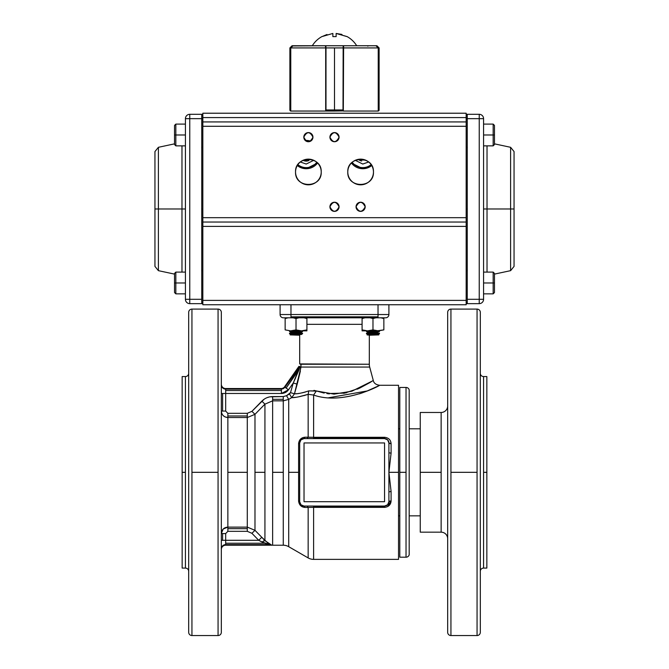 <?xml version="1.0" encoding="UTF-8"?>
<svg xmlns="http://www.w3.org/2000/svg" width="669" height="669" viewBox="0 0 669 669"><rect width="100%" height="100%" fill="white"/><g stroke="black" fill="none" stroke-linecap="round" stroke-linejoin="round"><path stroke-width="1" d="M221.33 312.356L221.33 632.289A3.261 3.261 0 0 1 218.061 635.55L218.061 472.322L191.944 472.322L191.944 635.55A3.261 3.261 0 0 1 188.683 632.289L188.683 312.356A3.261 3.261 0 0 1 191.944 309.095L191.944 472.322L218.061 472.322L218.061 309.095A3.261 3.261 0 0 1 221.33 312.356A3.261 3.261 0 0 0 218.061 309.095L218.061 635.55A3.261 3.261 0 0 0 221.33 632.289L221.33 312.356M447.67 632.289L447.67 312.356A3.261 3.261 0 0 1 450.939 309.095L450.939 635.55A3.261 3.261 0 0 1 447.67 632.289A3.261 3.261 0 0 0 450.939 635.55L450.939 309.095A3.261 3.261 0 0 0 447.67 312.356L447.67 632.289M480.317 312.356L480.317 632.289A3.261 3.261 0 0 1 477.056 635.55L477.056 472.322L450.939 472.322L477.056 472.322L477.056 309.095A3.261 3.261 0 0 1 480.317 312.356A3.261 3.261 0 0 0 477.056 309.095L477.056 635.55A3.261 3.261 0 0 0 480.317 632.289L480.317 312.356M420.257 515.849L409.185 515.849L420.257 515.849M399.794 515.849L398.532 515.849L399.794 515.849M398.532 428.796L399.794 428.796L398.532 428.796M409.185 428.796L420.257 428.796L409.185 428.796M483.578 376.563A3.261 3.261 0 0 1 480.317 373.294A3.261 3.261 0 0 0 483.578 376.563L483.578 472.322L486.848 472.322L486.848 568.081L486.848 376.563L486.848 472.322L483.578 472.322L483.578 568.081A3.261 3.261 0 0 0 480.317 571.351A3.261 3.261 0 0 1 483.578 568.081L486.848 568.081L486.848 376.563L483.578 376.563L483.578 568.081M182.152 472.322L182.152 568.081L182.152 472.322L182.152 568.081L185.422 568.081A3.261 3.261 0 0 1 188.683 571.351A3.261 3.261 0 0 0 185.422 568.081L185.422 376.563A3.261 3.261 0 0 0 188.683 373.294A3.261 3.261 0 0 1 185.422 376.563L182.152 376.563L182.152 472.322L185.422 472.322L182.152 472.322M385.168 507.328L313.602 507.353L313.602 559.376L398.532 559.376L398.532 472.322L388.906 472.322L391.089 491.431L391.089 500.989L387.686 506.567M326.915 393.564L344.794 393.088L360.022 387.928L369.832 382.618L373.277 380.427L369.689 367.064L300.991 367.064L294.477 393.782C297.421 393.999 302.187 393.029 308.794 390.88L316.353 390.947L313.602 395.045C343.557 405.69 381.481 384.742 379.582 385.269C381.439 384.775 343.498 405.682 313.602 395.045L313.602 437.292L384.558 437.292C388.605 437.752 390.78 439.876 391.089 443.656L391.089 453.214L388.906 472.322L398.532 472.322L398.532 385.269L379.582 385.269C375.869 384.717 373.762 383.111 373.277 380.435M313.602 559.376A10.88 10.88 0 0 1 308.158 557.921A10.88 10.88 0 0 0 313.602 559.376L313.602 507.353L308.158 507.462L308.158 557.921L308.158 507.462L305.123 507.445C301.293 507.152 299.118 505.011 298.591 501.031L298.591 443.614C299.135 439.625 301.318 437.484 305.123 437.2L313.602 437.292L313.644 395.061M376.312 386.908L378.035 386.055M290.823 398.139L288.707 399.385L288.707 472.322L298.591 472.322L288.707 472.322L288.707 546.69A10.88 10.88 0 0 0 283.271 545.227L283.271 472.322L272.626 472.322L272.626 545.227A10.88 10.88 0 0 1 272.116 545.218L272.116 545.218A10.88 10.88 0 0 0 272.626 545.227L272.626 400.848L264.932 404.143L264.932 540.636L271.781 545.193L269.791 544.792M384.558 501.7L304.027 501.7L304.027 442.945L384.558 442.945L384.558 501.7L384.558 442.945L304.027 442.945L304.027 501.7L384.558 501.7L304.027 501.7L384.558 501.7L384.558 442.945L304.027 442.945L384.558 442.945L384.558 501.7M300.816 364.245L369.321 364.245A10.88 10.88 0 0 0 369.689 367.064L300.991 367.064L300.816 364.245L299.687 363.928L369.321 364.245L369.321 335.211L369.321 364.245A10.88 10.88 0 0 0 369.689 367.064L373.277 380.427M299.679 363.877L299.679 335.211L299.687 363.928M299.679 333.212L299.679 332.368L299.679 333.212M299.679 331.523L299.679 330.854L299.679 331.523M369.321 330.854L369.321 331.523L369.321 330.854L371.287 330.854L371.287 331.523M369.321 332.368L369.321 333.212L369.321 332.368M362.088 324.331L306.912 324.331L362.088 324.331M280.094 304.738L280.094 314.539A3.261 3.261 0 0 0 283.355 317.8L385.645 317.8A3.261 3.261 0 0 0 388.906 314.539L388.906 304.738M441.139 412.472L420.257 412.472L420.257 532.173L441.139 532.173L441.139 472.322L420.257 472.322L441.139 472.322L441.139 412.472A6.531 6.531 0 0 0 447.67 405.941A6.531 6.531 0 0 1 441.139 412.472L441.139 532.173A6.531 6.531 0 0 1 447.67 538.704A6.531 6.531 0 0 0 441.139 532.173M191.944 309.095A3.261 3.261 0 0 0 188.683 312.356L188.683 632.289A3.261 3.261 0 0 0 191.944 635.55L191.944 309.095L218.061 309.095M372.382 381.012L351.911 391.189L334.065 394.125L316.353 390.947L324.147 393.079M329.382 393.874L328.345 393.757M299.846 396.6L308.158 394.342L313.602 395.045L316.353 390.947L313.978 390.362M299.076 393.405L297.805 393.573M296.501 393.69L294.569 393.782M251.954 411.301L247.287 413.317L227.861 413.317L225.679 411.075L225.679 393.472L281.415 393.472L288.515 389.776L293.248 383.011L297.195 384.14L300.991 367.064L299.745 367.866L299.888 366.545L293.239 383.061M297.521 382.969L300.389 371.044M359.981 387.953L357.238 389.174M346.642 392.686L343.64 393.313M313.602 395.045L308.158 394.342L308.158 437.183L308.158 394.342C300.373 396.658 294.87 397.762 291.676 397.645L294.477 393.782L291.676 397.645L289.493 393.941L286.533 395.688L283.271 396.575L269.883 396.834M406.033 387.443L399.794 387.443L399.794 472.322L406.033 472.322L399.794 472.322L399.794 557.202L406.033 557.202L406.033 387.443A3.261 3.261 0 0 1 409.185 389.86A3.261 3.261 0 0 0 406.033 387.443L406.033 557.202A3.261 3.261 0 0 0 409.185 554.785A3.261 3.261 0 0 1 406.033 557.202M223.295 528.953L227.861 527.113C223.931 527.431 221.757 529.58 221.33 533.569L223.128 529.12M299.888 366.545L284.961 387.284L299.561 366.445L298.884 366.411L284.668 386.715L284.961 387.284L283.413 388.639L281.415 389.132L281.097 388.547L225.679 388.564A4.357 4.357 0 0 1 221.33 384.198A4.357 4.357 0 0 0 225.679 388.547L281.097 388.547L225.679 388.547A4.357 4.34 0 0 1 221.33 384.232A4.357 4.34 180 0 0 222.601 387.292L222.601 387.869L222.601 387.292A4.357 4.34 180 0 0 225.679 388.564L225.679 389.132A4.357 4.34 -0 0 1 221.33 384.8A4.357 4.34 180 0 0 225.679 389.132L225.679 393.472L281.415 393.472L281.415 390.529L225.679 390.529L281.415 390.529L281.415 389.132L225.679 389.132L281.415 389.132L281.114 388.564L225.679 388.564L225.679 411.075L221.33 411.075C221.673 414.939 223.847 417.096 227.861 417.531L227.861 415.984L247.287 415.984L227.861 415.984L227.861 413.317L247.287 413.317L247.287 417.531L254.981 414.328L254.981 530.316L247.287 527.113L247.287 417.531L227.861 417.531L227.861 527.113L247.287 527.113L247.287 417.531L227.861 417.531C223.856 417.105 221.682 414.956 221.33 411.075L221.33 411.075C221.748 415.048 223.923 417.197 227.861 417.531L225.135 416.946M222.601 411.075L222.601 393.472L222.601 411.075L225.679 411.075L227.861 413.317L227.861 472.322L247.287 472.322L227.861 472.322L227.861 527.113L247.287 527.113L247.287 531.328L251.904 533.302L258.711 540.293L225.679 540.293L225.679 533.569L227.861 531.328L247.287 531.328L227.861 531.328L227.861 528.661L247.287 528.661L227.861 528.661L227.861 527.113C223.856 527.54 221.682 529.689 221.33 533.569L225.679 533.569L227.861 531.328L227.861 527.113M299.679 501.7L299.679 442.945L300.95 439.859L304.027 438.588L384.558 438.588L387.635 439.859L388.906 442.945L388.906 501.7L387.635 504.777L384.558 506.057L304.027 506.057L300.95 504.777L299.679 501.7L299.679 442.945L299.679 501.7A2.174 0.778 -0 0 0 298.591 501.031L298.591 443.614A2.174 0.778 180 0 0 299.679 442.945L299.679 501.7L298.591 501.031C299.135 505.02 301.309 507.152 305.123 507.445L304.027 506.057L307.071 506.057L308.158 507.462L313.602 507.353L313.602 506.408L384.558 506.408L384.558 507.353L313.602 507.353L313.602 506.057L384.558 506.057L304.027 506.057A4.357 4.357 0 0 1 299.679 501.7M288.707 546.69A10.88 10.88 0 0 0 283.271 545.227L283.271 400.848L288.707 399.385L288.707 546.69L308.158 557.921M268.612 543.688L261.788 537.291L264.932 540.636L264.932 472.322L254.981 472.322L254.981 530.316L261.788 537.291L254.981 530.316L251.904 533.302L258.711 540.293L225.679 540.293L225.679 545.193L271.447 545.193L269.749 544.625L225.679 544.625L269.749 544.625L264.606 543.228L225.679 543.228L264.606 543.228L258.711 540.293L261.788 537.291L258.711 540.293L261.855 541.974L271.915 545.21L225.679 545.21A4.357 4.34 0 0 0 222.601 546.464L222.601 545.896A4.357 4.34 180 0 1 225.679 544.625A4.357 4.34 0 0 0 221.33 548.965A4.357 4.34 180 0 1 222.601 545.896L222.601 546.464A4.357 4.34 0 0 0 221.33 549.533M264.155 399.209L251.904 411.343L254.981 414.328L264.932 404.143L254.981 414.328L254.981 472.322L264.932 472.322L264.932 404.143L261.838 401.149M372.867 318.519A6.531 6.531 0 0 1 375.853 317.8A6.531 6.531 0 0 0 372.867 318.519L370.024 317.8M296.367 318.444L293.398 317.8L295.506 318.11M298.617 396.834L308.158 394.342L308.794 390.88L316.855 391.114M327.45 393.64L327.919 393.707M328.63 397.771L367.381 390.922M374.966 387.56L378.445 385.846M376.864 386.632L366.386 391.323M363.083 392.578L359.454 393.824M409.185 554.785L409.185 389.86M272.626 396.575L283.271 396.575L283.271 399.334L272.626 399.334L272.626 396.575C268.445 396.642 264.849 398.164 261.855 401.132L264.932 404.143L272.626 400.848L272.626 399.334L283.271 399.334L283.271 400.848L272.626 400.848L272.626 472.322L283.271 472.322L283.271 400.848L272.626 400.848L272.626 396.575C268.445 396.642 264.849 398.164 261.855 401.132L251.904 411.343L247.287 413.317L247.287 417.531L254.981 414.328L247.287 417.531M185.422 568.081L185.422 376.563M281.047 316.847A3.261 3.261 0 0 0 283.355 317.8L290.973 317.8L290.973 314.539L280.094 314.539L290.973 314.539L290.973 304.738L290.973 314.539L378.027 314.539L378.027 304.738L378.027 314.539L290.973 314.539L290.973 316.847L378.027 316.847L378.027 314.539L388.906 314.539L378.027 314.539L378.027 317.8L378.027 316.847L290.973 316.847L290.973 317.8L385.645 317.8A3.261 3.261 0 0 0 387.953 316.847M283.121 393.305L283.589 393.196M285.496 392.452L287.034 391.407M269.657 396.876L267.04 397.662M295.639 377.834L293.248 383.011L290.505 392.653L286.533 395.688L283.271 396.575L283.271 400.848L288.707 399.385L286.533 395.688L288.707 399.385L291.676 397.645L294.477 393.782L297.195 384.14L293.248 383.011L290.505 392.653L294.477 393.782L290.505 392.653L289.493 393.941L291.676 397.645L295.305 397.327M384.558 438.588L384.558 438.588A4.357 4.357 0 0 1 388.906 442.945L388.906 452.737L388.906 442.945L391.089 443.656L391.089 453.214L388.906 452.737L388.906 442.945A2.174 0.719 180 0 0 391.089 443.656C390.788 439.884 388.614 437.76 384.558 437.292L384.558 438.588L313.602 438.588L313.602 437.292L384.558 437.292L384.558 438.237L313.602 438.237L313.602 437.292L308.158 437.183L307.071 438.588L304.027 438.588L384.558 438.588L313.602 438.588M300.816 364.254L301.05 365.299M291.676 397.645L294.477 393.782C297.287 394.024 302.053 393.063 308.794 390.88L308.158 394.342L303.952 395.63M298.065 393.539L299.21 393.389M302.221 392.837L305.44 392.009M313.602 438.237L384.558 438.237M384.558 506.408L313.602 506.408M313.602 506.057L384.558 506.057L384.558 507.353C388.597 506.893 390.771 504.769 391.089 500.989A2.174 0.719 0 0 0 388.906 501.7L388.906 491.907L391.089 491.431L391.089 500.989L388.906 501.7L388.906 491.907L388.906 501.7A4.357 4.357 0 0 1 384.558 506.057L384.558 506.057M281.415 390.529L281.415 393.472C284.375 393.372 286.742 392.143 288.515 389.776L293.248 383.011L299.202 369.38L286.106 388.087L288.515 389.776L284.961 387.284L286.106 388.087L299.745 367.866L300.991 367.064M388.906 314.539A3.261 3.261 0 0 1 385.645 317.8M225.679 393.472L221.33 393.472L225.679 393.472M222.601 533.569L222.601 540.293L222.601 533.569L225.679 533.569L225.679 540.293L221.33 540.293L225.679 540.293L225.679 545.21L271.915 545.21L225.679 545.193M247.287 527.113L247.287 531.328L251.904 533.302L254.981 530.316L247.287 527.113M254.981 414.328L251.904 411.343M299.679 442.945A4.357 4.357 0 0 1 304.027 438.588L305.123 437.2C301.326 437.484 299.143 439.617 298.591 443.614L299.679 442.945M285.27 392.569L283.489 393.221M388.906 452.737L388.906 472.322L391.089 453.214M391.089 491.431L388.906 472.322L388.906 491.907M264.598 543.228L261.855 541.974L264.932 540.636L263.803 540.795M271.447 545.193L268.813 544.407M268.528 544.349L267.132 544.022M267.767 543.169L268.687 543.738M264.932 540.636L261.788 537.291M302.304 505.697L301.092 504.919M300.356 504.041L299.796 502.712M302.212 438.989L303.191 438.672M281.114 388.564A4.357 4.332 152.5 0 0 283.112 388.07L283.413 388.639L283.112 388.07A4.357 4.332 152.5 0 0 284.668 386.715L284.961 387.284M307.071 438.588L308.158 437.183L305.123 437.2L304.027 438.588L305.566 438.588L304.027 438.588M304.027 506.057L305.566 506.057L304.027 506.057L305.123 507.445L308.158 507.462L307.071 506.057M284.659 386.69L298.884 366.411M365.366 168.479L362.79 168.722L371.236 165.92M360.215 168.479L358.868 168.162M357.397 167.651A14.149 14.149 0 0 0 357.589 167.727L356.309 167.141M354.821 166.255A14.149 14.149 0 0 0 355.055 166.414L354.353 165.92M352.596 164.373A14.149 14.149 0 0 0 352.789 164.574L351.442 163.01M371.721 165.544A14.149 14.149 0 0 1 351.434 163.002L362.79 168.722A14.149 14.149 0 0 0 370.534 166.414L370.392 166.506M370.174 166.64L369.28 167.141M367.858 167.777L366.721 168.162M308.785 168.479L306.21 168.722L317.558 163.01M303.634 168.479L302.279 168.162M300.807 167.651A14.149 14.149 0 0 0 301 167.727L299.72 167.141M298.232 166.255A14.149 14.149 0 0 0 298.466 166.414L297.764 165.92M305.223 140.457L306.21 140.423L305.223 140.457A14.149 14.149 0 0 1 310.642 141.134L306.21 140.423A14.149 14.149 0 0 0 305.223 140.457M308.785 140.657L310.132 140.983M316.011 164.775A14.149 14.149 0 0 0 316.211 164.574L314.647 165.92M317.566 163.002A14.149 14.149 0 0 1 297.279 165.544L306.21 168.722A14.149 14.149 0 0 0 313.945 166.414L313.803 166.506M313.594 166.64L312.691 167.141M311.269 167.777L310.132 168.162M466.168 113.22L202.832 113.22L202.832 126.282L466.168 126.282L466.168 217.684L202.832 217.684L202.832 126.282L202.832 226.39L466.168 226.39L466.168 300.389L202.832 300.389L202.832 226.39L202.832 304.738L466.168 304.738L466.168 300.389L466.168 304.738L202.832 304.738L202.832 300.389L466.168 300.389L466.168 226.39L202.832 226.39L202.832 222.041L466.168 222.041L466.168 226.39L466.168 217.684L466.168 222.041L202.832 222.041L202.832 217.684L466.168 217.684L466.168 121.925L466.168 126.282L202.832 126.282L202.832 117.577L466.168 117.577L466.168 121.925L202.832 121.925L466.168 121.925L466.168 113.22L466.168 117.577L202.832 117.577L202.832 113.22L466.168 113.22M372.558 176.708A12.836 12.836 0 0 0 373.461 171.983A12.836 12.836 0 0 1 360.616 184.82A12.836 12.836 0 0 1 347.78 171.983C347.069 188.541 374.163 188.541 373.461 171.983C374.163 155.425 347.069 155.425 347.78 171.983A12.836 12.836 0 0 0 347.947 174.049M320.326 176.708A12.836 12.836 0 0 0 321.22 171.983A12.836 12.836 0 0 1 308.384 184.82A12.836 12.836 0 0 1 295.539 171.983C294.837 188.541 321.931 188.541 321.22 171.983C321.931 155.425 294.837 155.425 295.539 171.983A12.836 12.836 0 0 0 295.706 174.049M356.368 205.124A4.574 4.574 0 0 0 356.05 206.805C359.094 212.7 362.138 212.7 365.19 206.805C362.138 200.909 359.094 200.909 356.05 206.805A4.574 4.574 0 0 1 360.616 202.23A4.574 4.574 0 0 1 365.19 206.805A4.574 4.574 0 0 0 363.894 203.619M337.728 210.033A4.574 4.574 0 0 0 339.074 206.805A4.574 4.574 0 0 1 334.5 211.379A4.574 4.574 0 0 1 329.926 206.805C332.978 212.7 336.022 212.7 339.074 206.805C336.022 200.909 332.978 200.909 329.926 206.805A4.574 4.574 0 0 0 331.222 209.991M331.272 133.925A4.574 4.574 0 0 0 329.926 137.162C332.978 143.057 336.022 143.057 339.074 137.162C336.022 131.266 332.978 131.266 329.926 137.162A4.574 4.574 0 0 1 334.5 132.587A4.574 4.574 0 0 1 339.074 137.162A4.574 4.574 0 0 0 337.778 133.976M308.384 132.587A4.574 4.574 0 0 0 303.81 137.162C306.862 143.057 309.906 143.057 312.95 137.162C309.906 131.266 306.862 131.266 303.81 137.162A4.574 4.574 0 0 1 308.384 132.587A4.574 4.574 0 0 1 312.95 137.162A4.574 4.574 0 0 0 311.662 133.976M347.972 174.224A12.836 12.836 0 0 0 349.837 178.966M349.87 179.008A12.836 12.836 0 0 0 351.334 180.856M351.534 181.065A12.836 12.836 0 0 0 353.374 182.587M353.592 182.729A12.836 12.836 0 0 0 355.64 183.816M355.891 183.925A12.836 12.836 0 0 0 358.066 184.569M358.283 184.611A12.836 12.836 0 0 0 360.206 184.82M360.616 184.82A12.836 12.836 0 0 0 362.715 184.652M362.857 184.627A12.836 12.836 0 0 0 367.599 182.762M367.641 182.729A12.836 12.836 0 0 0 369.489 181.266M369.698 181.065A12.836 12.836 0 0 0 371.22 179.225M371.362 179.008A12.836 12.836 0 0 0 372.449 176.959M295.74 174.224A12.836 12.836 0 0 0 297.605 178.966M297.638 179.008A12.836 12.836 0 0 0 299.102 180.856M299.302 181.065A12.836 12.836 0 0 0 301.142 182.587M301.359 182.729A12.836 12.836 0 0 0 303.408 183.816M303.659 183.925A12.836 12.836 0 0 0 305.825 184.569M306.051 184.611A12.836 12.836 0 0 0 307.974 184.82M308.384 184.82A12.836 12.836 0 0 0 310.483 184.652M310.625 184.627A12.836 12.836 0 0 0 315.367 182.762M315.408 182.729A12.836 12.836 0 0 0 317.257 181.266M317.466 181.065A12.836 12.836 0 0 0 318.988 179.225M319.13 179.008A12.836 12.836 0 0 0 320.217 176.959M296.442 167.258A12.836 12.836 0 0 0 295.539 171.983A12.836 12.836 0 0 1 308.384 159.138A12.836 12.836 0 0 1 321.22 171.983A12.836 12.836 0 0 0 321.053 169.918M321.028 169.742A12.836 12.836 0 0 0 319.163 165M319.13 164.959A12.836 12.836 0 0 0 317.666 163.111M317.466 162.902A12.836 12.836 0 0 0 315.626 161.38M315.408 161.237A12.836 12.836 0 0 0 313.36 160.142M313.109 160.042A12.836 12.836 0 0 0 310.934 159.398M310.717 159.356A12.836 12.836 0 0 0 308.794 159.147M308.384 159.138A12.836 12.836 0 0 0 306.285 159.314M306.143 159.339A12.836 12.836 0 0 0 301.401 161.204M301.359 161.237A12.836 12.836 0 0 0 299.511 162.701M299.302 162.902A12.836 12.836 0 0 0 297.78 164.741M297.638 164.959A12.836 12.836 0 0 0 296.551 167.007M357.263 159.59L356.987 159.665A12.836 12.836 0 0 0 353.633 161.204M353.592 161.237A12.836 12.836 0 0 0 351.743 162.701M351.534 162.902A12.836 12.836 0 0 0 350.012 164.741M349.87 164.959A12.836 12.836 0 0 0 348.783 167.007M348.674 167.258A12.836 12.836 0 0 0 347.78 171.983A12.836 12.836 0 0 1 360.616 159.138A12.836 12.836 0 0 1 373.461 171.983A12.836 12.836 0 0 0 373.294 169.918M373.26 169.742A12.836 12.836 0 0 0 371.395 165M371.362 164.959A12.836 12.836 0 0 0 369.898 163.111M369.698 162.902A12.836 12.836 0 0 0 367.858 161.38M367.641 161.237A12.836 12.836 0 0 0 365.592 160.142M365.341 160.042A12.836 12.836 0 0 0 364.245 159.665L363.175 159.398M362.891 159.347L361.017 159.147M360.616 159.138L358.517 159.314M361.67 161.003A6.531 6.531 -89.1 0 1 358.375 159.339L365.935 160.292M368.678 161.99L362.79 164.039L355.264 160.309M313.736 160.309L306.21 164.039L300.322 161.99M331.272 210.033A4.574 4.574 0 0 0 332.744 211.019M332.819 211.053A4.574 4.574 0 0 0 334.425 211.371M334.5 211.379A4.574 4.574 0 0 0 337.686 210.083M330.252 205.124A4.574 4.574 0 0 0 329.926 206.805A4.574 4.574 0 0 1 334.5 202.23A4.574 4.574 0 0 1 339.074 206.805A4.574 4.574 0 0 0 337.778 203.619M337.728 203.577A4.574 4.574 0 0 0 336.256 202.59M336.181 202.556A4.574 4.574 0 0 0 334.575 202.239M334.5 202.23A4.574 4.574 0 0 0 331.314 203.527M331.272 203.577A4.574 4.574 0 0 0 330.285 205.048M363.852 203.577A4.574 4.574 0 0 0 362.372 202.59M362.297 202.556A4.574 4.574 0 0 0 360.691 202.239M360.616 202.23A4.574 4.574 0 0 0 358.952 202.548M358.935 202.556A4.574 4.574 0 0 0 357.43 203.527M357.388 203.577A4.574 4.574 0 0 0 356.401 205.048M337.728 133.925A4.574 4.574 0 0 0 336.256 132.939M336.181 132.914A4.574 4.574 0 0 0 334.575 132.587M334.5 132.587A4.574 4.574 0 0 0 331.314 133.884M311.612 133.925A4.574 4.574 0 0 0 310.14 132.939M310.065 132.914A4.574 4.574 0 0 0 308.459 132.587M363.852 210.033A4.574 4.574 0 0 0 365.19 206.805A4.574 4.574 0 0 1 360.616 211.379A4.574 4.574 0 0 1 356.05 206.805A4.574 4.574 0 0 0 357.338 209.991M357.388 210.033A4.574 4.574 0 0 0 358.86 211.019M358.935 211.053A4.574 4.574 0 0 0 360.541 211.371M360.616 211.379A4.574 4.574 0 0 0 363.802 210.083M337.728 140.39A4.574 4.574 0 0 0 339.074 137.162A4.574 4.574 0 0 1 334.5 141.728A4.574 4.574 0 0 1 329.926 137.162A4.574 4.574 0 0 0 330.243 138.826M330.252 138.843A4.574 4.574 0 0 0 331.222 140.348M331.272 140.39A4.574 4.574 0 0 0 332.744 141.376M332.819 141.41A4.574 4.574 0 0 0 334.425 141.728M334.5 141.728A4.574 4.574 0 0 0 337.686 140.44M311.612 140.39A4.574 4.574 0 0 0 312.95 137.162A4.574 4.574 0 0 1 308.384 141.728A4.574 4.574 0 0 1 303.81 137.162A4.574 4.574 0 0 0 304.127 138.826M304.136 138.843A4.574 4.574 0 0 0 305.106 140.348M305.148 140.39A4.574 4.574 0 0 0 306.628 141.376M306.703 141.41A4.574 4.574 0 0 0 308.309 141.728M308.384 141.728A4.574 4.574 0 0 0 310.048 141.418M310.065 141.41A4.574 4.574 0 0 0 311.57 140.44M309.003 140.707A14.149 14.149 0 0 0 306.21 140.423M303.417 168.437A14.149 14.149 0 0 0 306.21 168.722M359.997 168.437A14.149 14.149 0 0 0 362.79 168.722M201.745 303.651A1.087 1.087 0 0 0 202.832 302.564A1.087 1.087 0 0 1 201.745 303.651L189.77 303.651L189.77 299.302L185.422 299.302A4.357 4.357 0 0 0 189.77 303.651L201.745 303.651L201.745 299.302L189.77 299.302L189.77 303.651A4.357 4.357 0 0 1 185.422 299.302L185.422 118.664L185.422 299.302L189.77 299.302L189.77 118.664L201.745 118.664L201.745 299.302L189.77 299.302L189.77 118.664L185.422 118.664A4.357 4.357 0 0 1 189.77 114.307L189.77 118.664L201.745 118.664L201.745 114.307L189.77 114.307A4.357 4.357 0 0 0 185.422 118.664L189.77 118.664L189.77 114.307L201.745 114.307A1.087 1.087 0 0 1 202.832 115.394A1.087 1.087 0 0 0 201.745 114.307A1.087 1.087 0 0 1 202.832 115.394M181.976 208.979L181.976 145.867L181.976 208.979L158.394 208.979L185.422 208.979L181.976 208.979L181.976 272.099L181.976 208.979M174.534 143.843L158.394 147.305L154.949 151.562L154.949 208.979L158.394 208.979L154.949 208.979L154.949 266.404L158.394 270.661L158.394 147.305L158.394 270.661L174.534 274.114M201.745 270.51L202.832 270.611M202.832 208.979L201.745 208.979L202.832 208.979M201.745 114.307L201.745 118.664L202.832 118.664M466.168 118.664L467.255 118.664L467.255 114.307A1.087 1.087 0 0 0 466.168 115.394A1.087 1.087 0 0 1 467.255 114.307L479.23 114.307L479.23 118.664L483.578 118.664A4.357 4.357 0 0 0 479.23 114.307L467.255 114.307L467.255 118.664L479.23 118.664L479.23 114.307A4.357 4.357 0 0 1 483.578 118.664L483.578 299.302L483.578 118.664L479.23 118.664L479.23 299.302L467.255 299.302L467.255 118.664L479.23 118.664L479.23 299.302L483.578 299.302A4.357 4.357 0 0 1 479.23 303.651L479.23 299.302L467.255 299.302L467.255 303.651L479.23 303.651A4.357 4.357 0 0 0 483.578 299.302L479.23 299.302L479.23 303.651L467.255 303.651A1.087 1.087 0 0 1 466.168 302.564A1.087 1.087 0 0 0 467.255 303.651M483.578 269.03L483.578 208.979L510.606 208.979L510.606 147.305L494.466 143.843M493.162 293.858L494.466 292.554L493.162 293.858L493.162 282.979L483.578 282.979L493.162 282.979L493.162 293.858L483.578 293.858L483.578 124.1L493.162 124.1L493.162 134.987L493.162 124.1L494.466 125.404L494.466 134.987L483.578 134.987L494.466 134.987L494.466 144.563L493.162 145.867L493.162 134.987L493.162 145.867L483.578 145.867L483.578 122.578M494.466 274.114L510.606 270.661L514.051 266.404L514.051 208.979L510.606 208.979L510.606 270.661L510.606 208.979L487.024 208.979L487.024 145.867L487.024 272.099L487.024 208.979L483.578 208.979M467.255 208.979L466.168 208.979L467.255 208.979M467.255 147.448L466.168 147.347M514.051 208.979L514.051 151.562L510.606 147.305L510.606 208.979L514.051 208.979M483.578 282.979L483.578 295.38M371.136 164.616A13.062 13.062 0 0 1 352.237 162.258M303.099 160.309L310.659 159.347M307.088 141.544A13.062 13.062 0 0 1 308.56 141.728M316.763 162.258A13.062 13.062 0 0 1 297.864 164.616M303.124 160.267A6.531 6.531 92.7 0 0 308.944 160.501L308.71 160.602M307.924 160.869L306.277 161.104M304.487 160.869L303.818 160.644A6.531 6.531 0 0 0 306.134 161.104M309.128 159.163A5.444 5.444 0 0 1 304.512 159.74M303.065 160.292A6.531 6.531 0 0 0 303.701 160.602M306.21 161.104A6.531 6.531 0 0 0 308.919 160.51M361.201 160.903A6.531 6.531 -89.1 0 1 361.084 160.869L360.399 160.644A6.531 6.531 0 0 0 361.569 160.986M359.679 160.309L358.341 159.347A6.531 6.531 0 0 0 360.29 160.602M364.488 159.74A5.444 5.444 0 0 1 359.872 159.163M185.422 124.1L175.838 124.1L174.534 125.404L174.534 134.987L175.838 134.987L175.838 124.1L175.838 134.987L185.422 134.987L175.838 134.987L175.838 145.867L175.838 134.987L174.534 134.987L174.534 144.563L175.838 145.867L185.422 145.867M185.422 272.099L175.838 272.099L174.534 273.404L174.534 282.979L175.838 282.979L175.838 272.099L175.838 282.979L185.422 282.979L175.838 282.979L175.838 293.858L175.838 282.979L174.534 282.979L174.534 292.554L175.838 293.858L174.534 292.554M493.162 282.979L493.162 272.099L493.162 282.979L494.466 282.979L493.162 282.979M494.466 292.554L494.466 273.404L493.162 272.099L483.578 272.099M324.273 45.751L324.766 45.751M356.259 45.751L344.727 45.751M325.686 111.046L325.686 47.925L290.764 47.925L290.764 111.046L325.686 111.046L325.836 45.751L325.995 47.925L343.005 47.925L334.5 47.925L334.5 109.959L334.5 47.925L325.995 47.925L325.987 111.046L325.995 109.959L343.005 109.959L343.164 45.751L375.953 45.751L343.615 45.751L343.314 111.046L378.236 111.046L378.236 47.925L343.314 47.925L378.236 47.925L375.953 45.751M312.732 45.751L313.368 45.751M325.995 47.925L325.385 45.751L325.686 47.925L290.764 47.925L293.047 45.751L325.385 45.751L292.01 45.952M378.294 109.959L379.114 109.959L379.114 47.925L379.114 109.959L378.294 109.959L378.294 47.925L378.236 110.31M378.236 111.021A1.087 1.087 0 0 0 379.114 109.959A1.087 1.087 0 0 1 378.236 111.021L378.236 111.046M378.219 47.65L379.114 47.925L378.294 47.925L378.11 47.056M290.965 47.031L291.425 46.404M291.818 46.094L292.947 45.751L292.06 45.751L289.886 47.925L289.886 109.959L290.706 109.959L290.706 47.925L289.886 47.925L290.706 47.925L292.947 45.751L301.201 45.751M343.314 47.925L343.314 109.959M343.013 110.929L334.5 111.046L334.5 109.959L325.995 109.959M379.114 47.925L376.94 45.751L367.799 45.751L376.045 45.751L367.799 45.751L367.858 46.186M367.799 45.751L376.045 45.751L378.294 47.925M376.956 45.935L376.221 45.76M291.358 46.395L290.706 47.925L290.706 109.959L289.886 109.959A1.087 1.087 0 0 0 290.764 111.021A1.087 1.087 0 0 1 289.886 109.959L289.886 47.925M291.985 45.96L291.391 46.362M343.164 45.751L325.385 45.751L343.164 45.751A0.435 0.435 90 0 1 343.498 45.918M325.987 111.046L334.5 111.046L334.5 109.959L343.005 109.959M341.031 34.228L341.984 34.504M347.027 36.611L347.127 36.611A26.066 26.066 0 0 1 356.702 45.751A26.066 26.066 0 0 0 347.127 36.611L336.131 33.45L336.131 36.611L332.869 36.611L336.131 36.611L332.869 36.611L332.869 33.45L321.873 36.611A26.066 26.066 0 0 0 312.298 45.751A26.066 26.066 0 0 1 321.873 36.611L332.869 33.45L332.869 36.611L336.131 36.611L336.131 33.45L347.027 36.611M356.276 45.751L355.632 45.751M326.982 34.504L321.981 36.611M341.558 34.37L336.131 33.45M306.042 159.866A5.319 5.319 92.7 0 1 304.796 159.648A5.319 5.319 92.7 0 0 306.034 159.866A5.319 5.319 92.7 0 1 304.788 159.657A5.319 5.319 92.7 0 0 308.936 159.155M364.312 159.682A5.319 5.319 -89.1 0 1 362.74 159.908A5.319 5.319 -89.1 0 0 364.321 159.69A5.319 5.319 -89.1 0 1 362.749 159.908M364.337 159.69A5.319 5.319 -89.1 0 1 360.114 159.155M380.912 317.8L383.855 318.553L380.904 317.8M376.739 331.523L376.739 330.854L383.855 329.884L383.855 318.553M362.088 329.884L362.088 330.854L367.532 330.854L362.088 329.884L362.088 318.553L365.031 317.8M378.411 330.854L379.499 330.854L378.411 330.854C385.536 330.854 385.536 330.854 378.411 330.854L372.976 329.884L367.532 330.854L378.411 330.854L383.855 329.884M375.911 317.8L372.976 318.553L372.976 329.884M303.96 317.8L306.912 318.553L306.912 329.884L301.468 330.854L296.024 329.884L290.589 330.854L306.912 330.812M296.024 329.884L296.024 318.553L293.081 317.8M288.088 317.8L285.145 318.553L285.145 329.884L290.589 330.854M306.912 329.884L306.912 330.854L299.679 330.854M298.968 317.8L296.024 318.553L293.089 317.8M299.202 335.211L290.162 334.893L299.202 335.211M297.521 330.854L297.521 331.523M297.521 332.368L297.521 333.212M292.286 330.854L292.286 331.523L292.278 330.854M292.286 332.368L292.286 333.212L292.278 332.368M294.527 330.854L294.527 331.523M294.527 332.368L294.527 333.212M301.351 332.368L290.706 332.368L289.501 331.523L302.555 331.523L301.351 332.368M302.555 333.672L302.555 333.212L289.501 333.212L289.501 333.672L302.555 333.672L301.351 334.517L290.706 334.517L289.501 333.672M298.257 330.854L298.257 331.523M298.257 332.368L298.257 333.212M370.041 335.211L367.105 334.893L378.838 334.893L370.041 335.211M371.287 332.368L371.287 333.212M376.739 332.368L376.739 333.212M374.665 330.854L374.665 331.523M374.665 332.368L374.665 333.212M377.416 332.368L367.649 332.368L366.445 331.523L379.499 331.523L377.416 332.368M379.499 333.672L379.499 333.212L366.445 333.212L366.445 333.672L379.499 333.672L378.294 334.517L367.649 334.517L366.445 333.672M450.939 635.55L477.056 635.55M450.939 309.095L477.056 309.095M218.061 635.55L191.944 635.55M283.271 545.227L272.626 545.227M201.745 147.448L202.832 147.347M467.255 270.51L466.168 270.611M175.838 124.1L174.534 125.404M185.422 293.858L175.838 293.858M493.162 124.1L494.466 125.404"/></g></svg>
